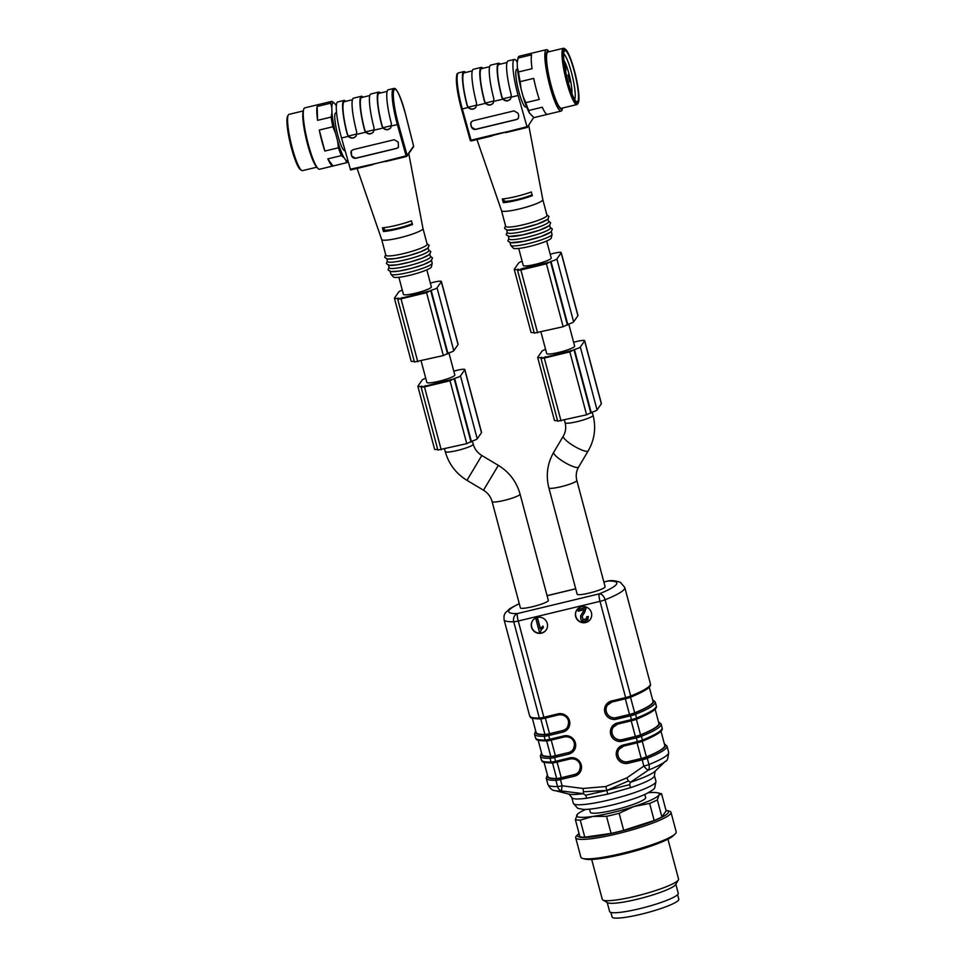 <?xml version="1.0" encoding="UTF-8"?>
<svg xmlns="http://www.w3.org/2000/svg" width="966" height="966" viewBox="0 0 966 966"><rect width="100%" height="100%" fill="white"/><g stroke="black" fill="none" stroke-linecap="round" stroke-linejoin="round"><path stroke-width="1.45" d="M589.514 809.158L590.347 812.261A28.606 4.057 -14.9 0 0 606.25 811.754A28.606 4.057 -14.9 0 0 634.891 803.821A28.606 4.057 -14.9 0 0 645.638 797.554L644.805 794.45M605.791 786.517L583.053 788.473L562.091 785.793A6.581 0.604 100.1 0 0 561.693 791.033A59.192 8.392 165.1 0 1 554.834 790.562C552.443 790.683 550.125 788.642 547.891 784.416A62.476 8.851 -14.9 0 0 557.575 786.541A6.581 5.591 88.5 0 0 561.693 791.033L583.295 793.654L585.625 795.26L606.829 790.43L607.807 794.112L630.472 787.676L629.711 784.646L606.829 790.43L628.431 780.939L626.753 777.944L605.791 786.517L606.829 790.43L583.404 791.782L583.053 788.473M575.664 616.574A8.223 8.03 -145.1 0 0 590.298 619.375A8.223 8.03 -145.1 0 0 581.46 606.805A8.223 8.03 -145.1 0 0 575.664 616.574M531.517 627.2A8.223 8.03 -145.1 0 0 546.14 630.001A8.223 8.03 -145.1 0 0 537.301 617.443A8.223 8.03 -145.1 0 0 531.517 627.2M585.625 795.26L586.773 798.206L607.807 794.112M577.149 594.187A14.466 2.053 -14.9 0 0 591.663 592.448A14.466 2.053 -14.9 0 0 605.114 586.736L576.823 480.416A14.466 2.053 -14.9 0 1 561.053 486.707A14.466 2.053 -14.9 0 1 548.857 487.866L577.149 594.187M520.384 607.856A14.466 2.053 -14.9 0 0 534.886 606.117A14.466 2.053 -14.9 0 0 548.35 600.417L520.058 494.097A14.466 2.053 -14.9 0 1 506.607 499.796A14.466 2.053 -14.9 0 1 492.092 501.535L520.384 607.856M629.711 784.646L630.351 782.315A46.03 6.521 -14.9 0 0 655.165 771.17L665.659 761.075A59.192 8.392 165.1 0 1 648.258 770.18L630.351 782.315L628.431 780.939M519.285 603.738A55.895 7.921 -14.9 0 0 517.39 613.567L599.149 593.873A55.895 7.921 -14.9 0 0 608.097 581.025A6.581 5.591 -91.5 0 1 609.606 580.747A6.581 6.581 0 0 0 608.242 580.928A6.581 1.075 -103.5 0 1 608.375 580.94M609.606 580.747C612.323 580.325 615.934 580.844 620.438 582.329L624.797 587.521A62.476 8.851 165.1 0 1 605.102 599.765A6.581 0.93 -14.9 0 1 600.007 601.335A6.581 1.075 -103.5 0 1 599.149 593.873A6.581 4.202 68.3 0 1 605.102 599.765L630.713 696.015A62.476 8.851 -14.9 0 0 650.408 683.783C650.673 685.268 652.545 688.046 630.351 697.319A1.316 0.845 -111.7 0 0 630.713 696.015A6.581 0.93 -14.9 0 1 625.618 697.585L600.007 601.335L518.259 621.017L543.87 717.279L557.937 713.886A9.539 9.31 34.9 0 1 569.505 720.805A9.539 9.31 34.9 0 1 562.792 732.131L548.724 735.524L549.726 739.292L563.794 735.911A9.539 9.31 34.9 0 1 575.374 742.83A9.539 9.31 34.9 0 1 568.648 754.156L554.581 757.537L555.583 761.317L569.65 757.924A9.539 9.31 34.9 0 1 581.23 764.843A9.539 9.31 34.9 0 1 574.504 776.169L560.437 779.562L562.091 785.793A6.581 0.93 165.1 0 1 557.575 786.541L555.921 780.299A62.476 8.851 165.1 0 1 546.237 778.185L547.891 784.416M626.753 777.944L643.851 766.098A6.581 1.364 -127.6 0 0 648.258 770.18A6.581 4.202 -111.7 0 0 648.947 764.529A62.476 8.851 -14.9 0 0 668.641 752.297C668.061 758.552 667.071 761.474 665.659 761.075M517.39 613.567A6.581 5.591 88.5 0 0 513.731 621.766A62.476 8.851 165.1 0 1 504.047 619.653L529.658 715.903A62.476 8.851 -14.9 0 0 539.342 718.028L513.731 621.766A6.581 0.93 -14.9 0 0 518.259 621.017A6.581 1.075 -103.5 0 1 517.39 613.567M554.834 790.562L568.962 794.1A46.03 6.521 -14.9 0 0 583.295 793.654L583.404 791.782M547.481 775.203A61.16 8.67 -14.9 0 0 556.645 778.668A5.265 0.749 -14.9 0 0 560.268 778.065L574.42 774.563A8.223 8.03 -145.1 0 0 579.032 771.46M574.42 774.563L561.234 777.739A6.581 0.93 165.1 0 1 556.658 778.487A60.508 8.573 165.1 0 1 547.807 776.423L544.039 762.271M541.612 753.178A61.16 8.67 -14.9 0 0 550.789 756.644A5.265 0.749 -14.9 0 0 554.412 756.052L568.563 752.538A8.223 8.03 -145.1 0 0 573.164 749.435M568.563 752.538L555.378 755.714A6.581 0.93 165.1 0 1 550.789 756.463A60.508 8.573 165.1 0 1 541.938 754.41L538.183 740.246M535.756 731.165A61.16 8.67 -14.9 0 0 544.933 734.631A5.265 0.749 -14.9 0 0 548.543 734.027L562.695 730.525A8.223 8.03 -145.1 0 0 567.308 727.422M562.695 730.525L549.521 733.701A6.581 0.93 165.1 0 1 544.933 734.45A60.508 8.573 165.1 0 1 536.082 732.385L532.314 718.233M652.605 699.698L655.262 702.016A62.476 8.851 165.1 0 1 635.568 714.26L636.57 718.04A62.476 8.851 -14.9 0 0 656.264 705.796C656.53 707.281 658.401 710.07 636.208 719.344A1.316 0.845 -111.7 0 1 636.051 719.38A5.265 0.749 165.1 0 1 631.981 720.636L617.902 724.017A8.223 8.03 -145.1 0 0 613.338 736.406A8.223 8.03 -145.1 0 0 622.092 739.751L622.176 739.63A8.223 8.03 34.9 0 1 613.301 727.12M622.176 739.63L635.362 736.454A6.581 0.93 -14.9 0 0 640.53 734.86A60.508 8.573 -14.9 0 0 658.884 723.293L655.117 709.141M626.053 698.623L612.046 702.004A8.223 8.03 -145.1 0 0 607.481 714.393A8.223 8.03 -145.1 0 0 616.236 717.726L616.308 717.617A8.223 8.03 34.9 0 1 607.433 705.108M616.308 717.617L629.494 714.442A6.581 0.93 -14.9 0 0 634.674 712.836A60.508 8.573 -14.9 0 0 653.028 701.268L649.261 687.116M658.462 721.723L661.118 724.041A62.476 8.851 165.1 0 1 641.424 736.285L642.438 740.053A62.476 8.851 -14.9 0 0 662.121 727.821C662.398 729.306 664.27 732.083 642.064 741.357A1.316 0.845 -111.7 0 1 641.907 741.393A5.265 0.749 165.1 0 1 637.838 742.649L623.734 746.066A8.223 8.03 -145.1 0 0 619.206 758.431A8.223 8.03 -145.1 0 0 627.948 761.763L628.033 761.655A8.223 8.03 34.9 0 1 619.158 749.145M628.033 761.655L641.219 758.479A6.581 0.93 -14.9 0 0 646.387 756.873A60.508 8.573 -14.9 0 0 664.741 745.305L660.973 731.153M546.225 629.88A8.223 8.03 34.9 0 1 534.971 631.655A8.223 8.03 34.9 0 1 532.737 620.486M540.356 628.649L537.748 618.808L536.033 619.423L539.39 632.054L540.392 631.812L541.383 629.699M541.455 629.603L543.363 627.538L542.964 626.053L540.199 628.89L537.579 619.049L536.033 619.423M540.392 631.812L541.479 629.566M590.371 619.254A8.223 8.03 34.9 0 1 579.129 621.017A8.223 8.03 34.9 0 1 576.895 609.848M584.647 612.396L586.29 607.457L577.946 609.461L578.187 611.176L584.37 609.691L582.269 613.12M586.567 618.759L583.066 619.641L582.232 616.223L583.609 613.857M583.198 611.816L580.771 615.487C580.107 621.38 582.426 622.804 587.714 619.761L588.391 616.525L586.748 616.743L586.314 619.121M583.271 611.707L582.353 613.012M543.206 627.779L542.807 626.282L540.199 628.89M587.883 619.532L588.222 616.755L586.591 616.972M586.398 618.989L582.909 619.882L582.063 616.453L584.575 612.516L586.12 607.686L577.789 609.703M665.985 810.329A47.044 6.665 165.1 0 1 666.625 810.462L669.076 811.078A49.326 6.991 165.1 0 1 671.008 812.358L676.2 831.859A49.326 6.991 165.1 0 1 675.162 833.924A49.326 6.991 165.1 0 1 630.327 851.288A49.326 6.991 165.1 0 1 582.8 858.496A49.326 6.991 165.1 0 1 580.868 857.216L575.676 837.715A49.326 6.991 165.1 0 1 576.726 835.65L578.537 833.899A47.044 6.665 165.1 0 1 579.032 833.453M671.008 812.358A49.326 6.991 165.1 0 1 625.147 831.786A49.326 6.991 165.1 0 1 575.676 837.715M666.625 810.462A47.044 6.665 165.1 0 1 624.724 830.217A47.044 6.665 165.1 0 1 578.537 833.899M648.283 792.76A42.745 6.062 165.1 0 1 657.617 792.808L661.155 793.69A46.03 6.521 165.1 0 1 661.589 793.81L658.993 795.03L657.351 799.884A46.03 6.521 165.1 0 1 649.635 803.422L633.901 806.538L619.146 813.287A46.03 6.521 165.1 0 1 606.527 816.33L592.907 816.415L580.252 820.134L584.792 837.184A46.03 6.521 165.1 0 1 579.902 836.689L575.362 819.627L577.583 814.097A42.745 6.062 165.1 0 1 585.662 809.411M657.351 799.884L661.891 816.934L666.129 810.872L661.589 793.81M661.891 816.934A46.03 6.521 165.1 0 1 654.175 820.484L649.635 803.422M619.146 813.287L623.674 830.349L654.175 820.484M623.674 830.349A46.03 6.521 165.1 0 1 611.067 833.392L606.527 816.33M584.792 837.184L611.067 833.392M580.252 820.134A46.03 6.521 165.1 0 1 575.362 819.627M657.617 792.808A42.745 6.062 165.1 0 1 658.993 795.03A42.745 6.062 165.1 0 1 633.901 806.538A42.745 6.062 165.1 0 1 592.907 816.415A42.745 6.062 165.1 0 1 576.992 814.773A42.745 6.062 165.1 0 1 577.583 814.097M675.162 833.924L673.338 835.675A47.044 6.665 165.1 0 1 630.581 852.241A47.044 6.665 165.1 0 1 585.251 859.112L582.8 858.496M667.929 839.164L678.555 879.06A39.461 5.591 165.1 0 1 678.361 879.941A39.461 5.591 165.1 0 1 641.859 894.613A39.461 5.591 165.1 0 1 602.881 900.022A39.461 5.591 165.1 0 1 602.289 899.346L591.675 859.45M678.361 879.941L675.572 884.639A35.513 5.035 165.1 0 1 642.716 897.849A35.513 5.035 165.1 0 1 607.638 902.715L602.881 900.022M675.838 884.204L678.253 893.284A35.513 5.035 165.1 0 1 645.228 907.279A35.513 5.035 165.1 0 1 609.618 911.554L607.203 902.461M610.874 912.435L612.082 916.951A34.522 4.89 -14.9 0 0 646.701 912.81A34.522 4.89 -14.9 0 0 678.808 899.201L677.601 894.673M301.682 170.427L300.535 169.702A27.954 4.576 -103.5 0 1 290.368 143.801A27.954 4.576 -103.5 0 1 287.626 116.113L288.315 114.942A28.932 4.733 76.5 0 0 291.152 143.608A28.932 4.733 76.5 0 0 301.682 170.427A28.932 4.733 76.5 0 0 302.539 170.632L316.8 167.203M303.252 110.933L288.991 114.374A28.932 4.733 76.5 0 0 288.315 114.942M317.802 168.301L316.546 166.913A29.861 4.89 -103.5 0 1 307.514 144.091A29.861 4.89 -103.5 0 1 303.155 111.307L303.638 109.508A31.564 5.168 76.5 0 0 308.251 144.163A31.564 5.168 76.5 0 0 317.802 168.301A31.564 5.168 76.5 0 0 319.553 169.243L346.673 162.711A31.564 5.168 -103.5 0 1 346.553 162.735L345.852 160.223A29.861 4.89 76.5 0 0 347.784 160.416M331.893 101.333A31.564 5.168 -103.5 0 1 332.014 101.309L334.61 103.362A29.861 4.89 76.5 0 0 331.797 107.395L330.71 103.193A31.564 5.168 -103.5 0 1 331.893 101.333L304.773 107.866A31.564 5.168 76.5 0 0 303.638 109.508M332.992 165.995L327.836 158.871A31.564 5.168 -103.5 0 0 332.992 165.995L346.553 162.735M324.854 151.058L319.263 130.036A31.564 5.168 -103.5 0 0 324.854 151.058L338.414 147.786L337.569 140.843A29.861 4.89 76.5 0 0 343.993 157.651L345.852 160.223M317.585 120.339L317.15 106.453A31.564 5.168 -103.5 0 0 317.585 120.339L331.145 117.079L331.954 112.406A29.861 4.89 76.5 0 0 335.552 133.26L337.569 140.843M347.857 160.863A31.564 5.168 -103.5 0 1 347.808 161.068A31.564 5.168 -103.5 0 1 346.673 162.711M343.993 157.651L341.396 155.598L327.836 158.871M341.396 155.598A31.564 5.168 -103.5 0 1 338.414 147.786M335.552 133.26L332.823 126.775L319.263 130.036M332.823 126.775A31.564 5.168 -103.5 0 1 331.145 117.079M330.71 103.193L317.15 106.453M331.797 107.395L331.954 112.406M336.325 105.741L334.61 103.362M352.409 99.739L344.319 101.696A28.28 4.625 76.5 0 0 347.446 134.238L348.376 136.037C351.056 138.5 353.653 138.488 356.164 136.001M373.516 131.823C371.004 134.31 368.408 134.322 365.716 131.859L364.798 130.06A28.28 4.625 -103.5 0 1 361.67 97.518L369.761 95.562M390.856 127.645C388.344 130.132 385.748 130.144 383.067 127.681L382.138 125.882A28.28 4.625 -103.5 0 1 379.01 93.34L387.1 91.384M398.511 147.11A3.284 3.212 34.9 0 1 396.7 148.305L355.705 158.183A3.284 3.212 34.9 0 1 351.709 155.792L351.044 153.28A3.284 3.212 34.9 0 1 351.419 150.756M398.403 124.095L407.133 155.357L413.605 146.083L405.466 113.964A28.606 4.685 76.5 0 0 394.128 89.693A28.606 4.685 76.5 0 0 398.403 124.095L397.352 124.566A29.596 4.842 -103.5 0 1 393.536 88.522L388.175 89.814A29.596 4.842 76.5 0 0 391.435 123.841L390.783 127.766C388.344 130.325 385.748 130.41 382.995 128.031L381.981 126.111A29.596 4.842 -103.5 0 1 378.708 92.084A29.596 4.842 -103.5 0 1 380.387 93.002M378.708 92.084L370.823 93.992A29.596 4.842 76.5 0 0 374.096 128.019L373.431 131.944C370.992 134.503 368.396 134.588 365.643 132.197L364.629 130.289A29.596 4.842 -103.5 0 1 361.369 96.262A29.596 4.842 -103.5 0 1 363.035 97.18M345.695 101.358A29.596 4.842 76.5 0 0 344.017 100.44A29.596 4.842 76.5 0 0 347.289 134.467L348.303 136.375C351.056 138.766 353.653 138.681 356.092 136.121L356.744 132.185A29.596 4.842 -103.5 0 1 353.484 98.17L361.369 96.262M345.043 150.587L344.765 150.66A19.405 3.176 -103.5 0 1 337.472 133.9A19.405 3.176 -103.5 0 1 335.287 113.239A19.405 3.176 -103.5 0 1 335.685 112.937L336.542 112.732M394.188 139.744L353.182 149.621L351.334 150.877L351.588 155.961L355.609 158.315L396.615 148.438L398.463 147.182L398.209 142.087L394.188 139.744M344.017 100.44L337.714 101.961A29.596 4.842 76.5 0 0 341.529 138.005L350.598 169.992L406.082 155.828L397.352 124.566L391.532 125.966M383.84 227.686L384.48 230.089A17.098 2.427 165.1 0 0 412.253 223.665M383.49 231.526L382.439 227.819A22.327 3.164 -14.9 0 0 411.444 220.828L412.506 224.535A22.037 3.127 -14.9 0 1 383.49 231.526L384.48 230.089M372.912 164.618L372.296 164.751M350.26 169.279L406.42 156.552L406.082 155.828L407.133 155.357A0.99 0.966 -145.1 0 1 406.988 156.154L413.46 146.868A0.99 0.966 -145.1 0 0 413.605 146.083M422.975 228.507L427.165 244.229A21.373 3.031 -14.9 0 1 407.29 252.645A21.373 3.031 -14.9 0 1 385.845 255.217L381.667 239.508A21.373 3.031 -14.9 0 0 381.679 239.52A21.373 3.031 -14.9 0 0 403.1 236.924A21.373 3.031 -14.9 0 0 422.987 228.531A21.373 3.031 -14.9 0 0 422.975 228.495L408.775 153.594M386.69 258.357A21.373 3.031 -14.9 0 0 408.123 255.797A21.373 3.031 -14.9 0 0 427.998 247.368M386.847 258.973L387.523 261.508A21.373 3.031 -14.9 0 0 408.956 258.936A21.373 3.031 -14.9 0 0 428.832 250.52L428.155 247.984M388.356 264.648A21.373 3.031 -14.9 0 0 409.789 262.088A21.373 3.031 -14.9 0 0 429.665 253.66M388.525 265.264L389.201 267.799A21.373 3.031 -14.9 0 0 410.635 265.227A21.373 3.031 -14.9 0 0 430.51 256.811L429.834 254.275M390.035 270.939A21.373 3.031 -14.9 0 0 411.468 268.379A21.373 3.031 -14.9 0 0 431.343 259.951M390.192 271.555L390.868 274.09A21.373 3.031 -14.9 0 0 390.976 274.284A21.373 3.031 -14.9 0 0 412.301 271.518A21.373 3.031 -14.9 0 0 432.188 263.32A21.373 3.031 -14.9 0 0 432.176 263.102L431.512 260.566M390.976 274.284L393.404 276.988A19.731 2.801 -14.9 0 0 413.086 274.441A19.731 2.801 -14.9 0 0 431.428 266.87L432.188 263.32M453.803 371.21A8.875 1.256 165.1 0 1 464.815 369.531L481.563 432.442A8.875 1.256 165.1 0 1 481.491 432.683L477.216 438.805A7.402 1.051 165.1 0 1 471.323 441.281L471.215 441.305M471.227 441.522L466.747 443.66L437.912 450.023M437.658 449.311A7.402 1.051 165.1 0 1 434.591 449.25L417.855 386.34A7.402 1.051 165.1 0 1 417.904 386.146L422.178 380.024A8.875 1.256 165.1 0 1 425.716 378.201M423.531 386.545L452.173 379.324L423.555 386.605M464.815 369.531A8.875 1.256 165.1 0 1 464.755 369.773L460.48 375.895A7.402 1.051 165.1 0 1 454.588 378.358L450.011 380.749L424.472 386.907L421.14 387.221L422.057 386.195A7.402 1.051 165.1 0 1 417.855 386.34M421.128 360.934L426.839 382.415A14.466 2.053 -14.9 0 0 440.182 380.966A14.466 2.053 -14.9 0 0 454.696 375.351A14.466 2.053 -14.9 0 0 454.805 374.965L448.924 352.892M430.365 283.135A8.875 1.256 165.1 0 1 441.377 281.456L458.125 344.367A8.875 1.256 165.1 0 1 458.053 344.608L453.791 350.73A7.402 1.051 165.1 0 1 447.886 353.194L447.789 353.23M447.789 353.447L443.322 355.585L414.474 361.948M414.233 361.236A7.402 1.051 165.1 0 1 411.154 361.175L394.418 298.265A7.402 1.051 165.1 0 1 394.466 298.071L398.741 291.949A8.875 1.256 165.1 0 1 402.291 290.126M400.105 298.47L428.735 291.249L400.117 298.53M441.377 281.456A8.875 1.256 165.1 0 1 441.317 281.698L437.043 287.82A7.402 1.051 165.1 0 1 431.15 290.283L426.574 292.674L401.035 298.832L397.702 299.146L398.62 298.12A7.402 1.051 165.1 0 1 394.418 298.265M398.873 277.302L403.402 294.328A14.466 2.053 -14.9 0 0 417.916 292.589A14.466 2.053 -14.9 0 0 431.367 286.89L426.839 269.852M565.182 69.166L565.955 70.409L565.557 66.243L564.253 63.382M569.336 77.787L568.044 74.913L569.735 81.941L569.336 77.787M563.903 60.375A18.74 3.067 -103.5 0 1 569.65 76.555A18.74 3.067 -103.5 0 1 571.896 93.569M574.637 99.389A23.679 3.876 76.5 0 0 571.486 72.607A23.679 3.876 76.5 0 0 563.685 53.951M574.335 71.532A26.311 4.299 76.5 0 0 564.313 51.15A26.311 4.299 76.5 0 0 566.897 77.208A26.311 4.299 76.5 0 0 576.461 101.587A26.311 4.299 76.5 0 0 574.335 71.532M567.622 81.168A27.954 4.576 76.5 0 0 578.272 102.819A27.954 4.576 76.5 0 0 575.531 75.131A27.954 4.576 76.5 0 0 565.364 49.23A27.954 4.576 76.5 0 0 567.622 81.168M578.272 102.819L577.583 103.99A28.932 4.733 -103.5 0 1 576.907 104.569A28.932 4.733 -103.5 0 1 566.559 81.567A28.932 4.733 -103.5 0 1 563.359 48.3A28.932 4.733 -103.5 0 1 564.216 48.505L565.364 49.23M563.359 48.3L547.903 52.019A28.932 4.733 76.5 0 0 551.103 85.286A28.932 4.733 76.5 0 0 561.451 108.289L576.907 104.569M549.074 51.741A29.861 4.89 76.5 0 0 549.932 81.301A29.861 4.89 76.5 0 0 562.623 107.999L562.26 109.436A31.564 5.168 -103.5 0 1 561.125 111.066A31.564 5.168 -103.5 0 1 552.866 96.141A31.564 5.168 -103.5 0 1 546.345 49.689A31.564 5.168 -103.5 0 1 548.096 50.643L549.099 51.741M528.728 110.486L529.428 112.998A29.861 4.89 -103.5 0 1 523.017 96.189L525.745 102.674A31.564 5.168 76.5 0 0 528.728 110.486L542.288 107.226A31.564 5.168 76.5 0 0 547.444 114.362L533.884 117.623A31.564 5.168 76.5 0 0 534.005 117.598A31.564 5.168 76.5 0 0 534.126 117.562M518.042 58.081L531.602 54.808A31.564 5.168 76.5 0 0 532.037 68.695L518.476 71.967A31.564 5.168 76.5 0 0 520.155 81.663L521 88.606A29.861 4.89 -103.5 0 1 517.39 67.753L517.233 62.742A29.861 4.89 -103.5 0 1 517.607 59.663L518.09 57.863A31.564 5.168 76.5 0 0 518.042 58.081L517.233 62.742M520.155 81.663L533.715 78.391A31.564 5.168 76.5 0 0 539.306 99.413L525.745 102.674M519.346 56.197A31.564 5.168 76.5 0 0 519.225 56.221A31.564 5.168 76.5 0 0 518.09 57.863M533.884 117.623L529.428 112.998M517.39 67.753L518.476 71.967M523.017 96.189L521 88.606M518.356 118.25A3.284 3.212 34.9 0 1 516.544 119.446L475.55 129.323A3.284 3.212 34.9 0 1 471.553 126.932L470.889 124.421A3.284 3.212 34.9 0 1 471.263 121.897M476.009 107.141C473.497 109.629 470.901 109.641 468.22 107.178L467.29 105.379A28.28 4.625 -103.5 0 1 464.163 72.836L472.253 70.88M500.231 64.142A29.596 4.842 76.5 0 0 498.553 63.225L490.668 65.133A29.596 4.842 76.5 0 0 493.94 99.16L493.276 103.084C490.837 105.644 488.241 105.729 485.487 103.338L484.473 101.43A29.596 4.842 -103.5 0 1 481.213 67.403L473.328 69.311A29.596 4.842 76.5 0 0 476.588 103.326L475.936 107.262C473.497 109.822 470.901 109.907 468.148 107.516L467.133 105.608A29.596 4.842 -103.5 0 1 463.861 71.581A29.596 4.842 -103.5 0 1 465.54 72.498M493.36 102.964C490.849 105.451 488.241 105.463 485.56 103L484.642 101.201A28.28 4.625 -103.5 0 1 481.515 68.658L489.605 66.702M481.213 67.403A29.596 4.842 -103.5 0 1 482.879 68.32M506.945 62.524L498.854 64.48A28.28 4.625 76.5 0 0 501.982 97.023L502.912 98.822C505.592 101.285 508.188 101.273 510.7 98.786M498.553 63.225A29.596 4.842 76.5 0 0 501.825 97.252L502.839 99.172C505.592 101.551 508.188 101.466 510.616 98.906L511.28 94.982A29.596 4.842 -103.5 0 1 508.019 60.955L514.323 59.433A29.596 4.842 -103.5 0 1 517.257 62.126M518.742 115.715L518.307 118.323L516.448 119.579L475.453 129.456L471.432 127.101L470.744 124.626L471.179 122.018L473.026 120.762L514.033 110.885L518.042 113.227L518.742 115.715M457.51 74.189A28.606 4.685 -103.5 0 0 461.482 108.904L462.316 108.929L471.046 140.191L470.2 140.215L461.494 108.977M517.51 69.154L516.713 69.347A19.405 3.176 76.5 0 0 516.315 69.649A19.405 3.176 76.5 0 0 518.5 90.309A19.405 3.176 76.5 0 0 525.794 107.069L526.603 106.876M533.667 117.478L527.207 127.464L518.138 95.477A29.596 4.842 -103.5 0 1 514.323 59.433M503.684 198.827L504.324 201.23A17.098 2.427 165.1 0 0 532.097 194.806M526.868 126.751L471.396 140.891L471.046 140.191L498.48 133.586L527.207 127.464L505.544 132.668M471.36 140.903A0.99 0.966 34.9 0 1 470.2 140.179A0.99 0.99 0 0 0 471.384 140.903L492.141 135.892M503.334 202.667A22.037 3.127 -14.9 0 0 532.338 195.675L531.288 191.968A22.327 3.164 -14.9 0 1 502.272 198.96L503.334 202.667L504.324 201.23M542.82 199.648L546.998 215.37A21.373 3.031 -14.9 0 1 546.853 215.925A21.373 3.031 -14.9 0 1 525.407 224.233A21.373 3.031 -14.9 0 1 505.689 226.358L501.511 210.648A21.373 3.031 -14.9 0 0 501.523 210.66A21.373 3.031 -14.9 0 0 521.338 208.475A21.373 3.031 -14.9 0 0 542.663 200.191A21.373 3.031 -14.9 0 0 542.82 199.672A21.373 3.031 -14.9 0 0 542.82 199.636L528.728 125.29M506.534 229.497A21.373 3.031 -14.9 0 0 526.253 227.384A21.373 3.031 -14.9 0 0 547.686 219.065M506.691 230.113L507.367 232.649A21.373 3.031 -14.9 0 0 527.086 230.524A21.373 3.031 -14.9 0 0 548.519 222.216A21.373 3.031 -14.9 0 0 548.676 221.661L548 219.125M508.201 235.789A21.373 3.031 -14.9 0 0 527.919 233.675A21.373 3.031 -14.9 0 0 549.352 225.356M508.37 236.404L509.046 238.94A21.373 3.031 -14.9 0 0 528.764 236.815A21.373 3.031 -14.9 0 0 550.197 228.507A21.373 3.031 -14.9 0 0 550.354 227.952L549.678 225.416M509.879 242.08A21.373 3.031 -14.9 0 0 529.597 239.966A21.373 3.031 -14.9 0 0 551.031 231.659M510.036 242.695L510.712 245.231A21.373 3.031 -14.9 0 0 510.821 245.424A21.373 3.031 -14.9 0 0 531.167 242.913A21.373 3.031 -14.9 0 0 551.864 234.798A21.373 3.031 -14.9 0 0 552.033 234.46A21.373 3.031 -14.9 0 0 552.021 234.243L551.345 231.707M510.821 245.424L513.236 248.129A19.731 2.801 -14.9 0 0 532.024 245.823A19.731 2.801 -14.9 0 0 551.127 238.324A19.731 2.801 -14.9 0 0 551.272 238.01L552.033 234.46M573.647 342.35A8.875 1.256 165.1 0 1 584.659 340.672L601.395 403.583A8.875 1.256 165.1 0 1 601.335 403.824L597.06 409.946A7.402 1.051 165.1 0 1 591.168 412.422L591.059 412.446M591.059 412.663L586.591 414.8L557.756 421.164M557.503 420.452A7.402 1.051 165.1 0 1 554.436 420.391L537.7 357.48A7.402 1.051 165.1 0 1 537.748 357.287L542.023 351.165A8.875 1.256 165.1 0 1 545.561 349.342M543.375 357.686L572.017 350.465L543.399 357.746M584.659 340.672A8.875 1.256 165.1 0 1 584.599 340.913L580.325 347.035A7.402 1.051 165.1 0 1 574.42 349.499L569.855 351.89L544.305 358.048L540.984 358.362L541.89 357.335A7.402 1.051 165.1 0 1 537.7 357.48M540.972 332.075L546.684 353.556A14.466 2.053 -14.9 0 0 560.026 352.107A14.466 2.053 -14.9 0 0 574.541 346.492A14.466 2.053 -14.9 0 0 574.649 346.106L568.769 324.033M518.718 248.443L523.246 265.469A14.466 2.053 -14.9 0 0 535.442 264.322A14.466 2.053 -14.9 0 0 551.212 258.031L546.671 240.993M550.209 254.275A8.875 1.256 165.1 0 1 561.222 252.597A8.875 1.256 165.1 0 1 561.161 252.838L556.887 258.96A7.402 1.051 165.1 0 1 550.994 261.424L546.418 263.815L520.879 269.973L517.547 270.287L518.464 269.26A7.402 1.051 165.1 0 1 514.262 269.405A7.402 1.051 165.1 0 1 514.31 269.212L518.585 263.09A8.875 1.256 165.1 0 1 522.123 261.267M520.191 269.26L548.579 262.39L521.785 268.657L520.3 269.683M534.065 332.376A7.402 1.051 165.1 0 1 530.998 332.316L514.262 269.405M567.634 324.588L563.154 326.725L534.319 333.089M561.222 252.597L577.97 315.508A8.875 1.256 165.1 0 1 577.897 315.749L573.623 321.871A7.402 1.051 165.1 0 1 567.73 324.335L567.622 324.371M664.318 743.735L666.987 746.066A62.476 8.851 165.1 0 1 647.292 758.298L648.947 764.529A6.581 0.93 165.1 0 1 643.851 766.098L642.197 759.868L628.117 763.261A9.539 9.31 34.9 0 1 616.55 756.342A9.539 9.31 34.9 0 1 623.263 745.015L637.343 741.622L636.328 737.855L622.261 741.236A9.539 9.31 34.9 0 1 610.693 734.317A9.539 9.31 34.9 0 1 617.407 722.991L631.474 719.61L630.472 715.83L616.405 719.223A9.539 9.31 34.9 0 1 604.837 712.304A9.539 9.31 34.9 0 1 611.55 700.978L625.618 697.585L626.113 698.611A5.265 0.749 165.1 0 0 630.194 697.355A1.316 0.845 -111.7 0 0 630.351 697.319L612.021 702.016L611.55 700.978M640.241 735.102A1.316 0.845 -111.7 0 1 641.424 736.285A6.581 0.93 165.1 0 1 636.328 737.855L636.159 736.358A5.265 0.749 -14.9 0 0 640.241 735.102A61.16 8.67 -14.9 0 0 658.558 722.061M637.343 741.622A6.581 0.93 -14.9 0 0 642.438 740.053A1.316 0.845 -111.7 0 1 642.064 741.357L637.814 742.673L637.343 741.622M634.384 713.089A1.316 0.845 -111.7 0 1 635.568 714.26A6.581 0.93 165.1 0 1 630.472 715.83L630.303 714.345A5.265 0.749 -14.9 0 0 634.384 713.089A61.16 8.67 -14.9 0 0 652.702 700.048M631.474 719.61A6.581 0.93 -14.9 0 0 636.57 718.04A1.316 0.845 -111.7 0 1 636.208 719.344L631.945 720.648L631.474 719.61M550.161 740.33A5.265 0.749 165.1 0 1 546.599 740.922A1.316 1.123 88.5 0 1 545.198 740.041L544.196 736.261A62.476 8.851 165.1 0 1 534.512 734.148L535.514 737.927A62.476 8.851 -14.9 0 0 545.198 740.041A6.581 0.93 -14.9 0 0 549.726 739.292L550.197 740.342L564.265 736.949L563.794 735.911M548.543 734.027L548.724 735.524A6.581 0.93 165.1 0 1 544.196 736.261A1.316 1.123 88.5 0 1 544.933 734.631M541.371 759.94C543.303 761.28 538.943 762.464 552.166 762.995A1.316 1.123 88.5 0 1 551.067 762.065L550.052 758.286A62.476 8.851 165.1 0 1 540.368 756.173L541.371 759.94A62.476 8.851 -14.9 0 0 551.067 762.065A6.581 0.93 -14.9 0 0 555.583 761.317L556.054 762.355L570.121 758.974L552.166 762.995A1.316 1.123 88.5 0 0 552.467 762.935A5.265 0.749 165.1 0 0 556.018 762.355M554.412 756.052L554.581 757.537A6.581 0.93 165.1 0 1 550.052 758.286A1.316 1.123 88.5 0 1 550.789 756.644M560.268 778.065L560.437 779.562A6.581 0.93 165.1 0 1 555.921 780.299A1.316 1.123 88.5 0 1 556.645 778.668M655.636 782.448A42.745 6.062 -14.9 0 0 655.95 781.325L654.731 787.725C654.839 788.642 651.893 790.719 645.892 793.955C638.297 797.699 620.619 803.507 602.675 807.129C594.561 808.747 588.113 809.52 583.355 809.423L577.704 808.313L573.333 803.314A42.745 6.062 -14.9 0 0 588.318 804.002A42.745 6.062 -14.9 0 0 629.82 794.197A42.745 6.062 -14.9 0 0 655.636 782.448M586.773 798.206A42.745 6.062 165.1 0 1 571.787 797.505L573.333 803.314M630.472 787.676A42.745 6.062 -14.9 0 0 654.405 775.529L655.95 781.325M603.847 581.991L608.242 580.928A6.581 1.075 -103.5 0 0 608.097 581.025L603.871 582.051M575.724 588.825L547.094 595.72M646.097 757.127A1.316 0.845 -111.7 0 1 647.292 758.298A6.581 0.93 165.1 0 1 642.197 759.868L642.016 758.382A5.265 0.749 -14.9 0 0 646.097 757.127A61.16 8.67 -14.9 0 0 664.415 744.086M544.305 718.318A5.265 0.749 165.1 0 1 540.743 718.897A1.316 1.123 88.5 0 1 539.342 718.028A6.581 0.93 -14.9 0 0 543.87 717.279L544.341 718.318L558.372 714.925M574.504 776.169L574.335 774.684A8.223 8.03 -145.1 0 0 578.9 762.283A8.223 8.03 -145.1 0 0 570.157 758.95L569.65 757.924M556.658 778.487L552.528 762.971M561.234 777.739L557.08 762.114M568.648 754.156L568.479 752.659A8.223 8.03 -145.1 0 0 573.043 740.27A8.223 8.03 -145.1 0 0 564.289 736.937C569.59 735.899 577.499 740.016 573.128 749.495M564.229 736.949L546.309 740.97C533.087 740.439 537.446 739.268 535.514 737.927M550.789 756.463L546.671 740.958M555.378 755.714L551.212 740.089M562.792 732.131L562.623 730.646A8.223 8.03 -145.1 0 0 567.187 718.245A8.223 8.03 -145.1 0 0 558.433 714.912L557.937 713.886M544.933 734.45L540.815 718.933M549.521 733.701L545.355 718.076M622.261 741.236L622.092 739.751L636.159 736.358M640.53 734.86L636.389 719.272M635.362 736.454L631.196 720.829M616.405 719.223L616.236 717.726L630.303 714.345M634.674 712.836L630.52 697.247M629.494 714.442L625.34 698.816M628.117 763.261L627.948 761.763L642.016 758.382M646.387 756.873L642.245 741.284M641.219 758.479L637.065 742.854M612.046 702.004L607.397 705.168M631.945 720.648L617.878 724.041L617.407 722.991M637.814 742.673L623.734 746.066L623.263 745.015M348.376 136.037L356.852 133.996M365.716 131.859L374.204 129.818M383.067 127.681L391.544 125.64M405.466 113.964L405.454 113.94C396.797 83.595 394.14 88.932 393.536 88.522M374.18 130.144L382.995 128.031M356.84 134.322L365.643 132.197M341.529 138.005L348.303 136.375M385.7 161.527L406.384 156.54M466.964 480.331L481.817 455.493C477.433 452.764 474.56 448.997 473.219 444.167A14.466 2.053 -14.9 0 1 459.756 449.878A14.466 2.053 -14.9 0 1 445.254 451.617C448.743 463.982 455.976 473.545 466.964 480.331L483.495 490.209L498.347 465.37C509.336 472.157 516.568 481.732 520.058 494.097M451.098 380.097L450.929 379.433M425.559 386.279L425.378 385.591M481.491 432.683L464.755 369.773M477.216 438.805L460.48 375.895M471.323 441.281L454.588 378.358M471.263 441.704L454.527 378.793M471.022 442.054L454.286 379.143M466.747 443.66L450.011 380.749M441.208 449.818L424.472 386.907M427.672 292.01L427.491 291.358M402.134 298.204L401.953 297.516M458.053 344.608L441.317 281.698M453.791 350.73L437.043 287.82M447.886 353.194L431.15 290.283M447.838 353.628L431.09 290.718M447.584 353.979L430.848 291.068M443.322 355.585L426.574 292.674M417.771 361.743L401.035 298.832M476.733 105.125L468.22 107.178M494.073 100.947L485.56 103M511.425 96.781L502.912 98.822M470.2 140.215L461.47 108.941C458.633 98.544 456.942 89.476 456.423 81.748C456.314 71.23 457.751 74.044 458.5 72.873A29.596 4.842 76.5 0 0 462.316 108.929L468.148 107.516M485.487 103.338L476.685 105.463M502.839 99.172L494.024 101.285M518.138 95.477L511.376 97.107M563.311 436.113A14.466 3.127 30.7 0 0 573.973 446.063A14.466 3.127 30.7 0 0 588.197 450.88C594.585 439.723 596.203 427.866 593.064 415.308A14.466 2.053 -14.9 0 1 577.282 421.599A14.466 2.053 -14.9 0 1 565.098 422.758C566.281 427.564 565.69 432.019 563.311 436.113L553.723 452.293A14.466 3.127 30.7 0 0 564.373 462.243A14.466 3.127 30.7 0 0 578.61 467.061C576.231 471.154 575.639 475.61 576.823 480.416M570.942 351.226L570.773 350.573M545.404 357.42L545.222 356.732M601.335 403.824L584.599 340.913M597.06 409.946L580.325 347.035M591.168 412.422L574.42 349.499M591.107 412.844L574.372 349.934M590.866 413.194L574.13 350.284M586.591 414.8L569.855 351.89M561.053 420.959L544.305 358.048M521.966 269.333L521.785 268.657M547.505 263.15L547.336 262.498M537.615 332.884L520.879 269.973M563.154 326.725L546.418 263.815M567.428 325.119L550.692 262.209M567.67 324.769L550.934 261.858M567.73 324.335L550.994 261.424M573.623 321.871L556.887 258.96M577.897 315.749L561.161 252.838M661.118 724.041L662.121 727.821M624.797 587.521L650.408 683.783M655.262 702.016L656.264 705.796M666.987 746.066L668.641 752.297M547.082 595.66L575.712 588.765M519.249 603.581L510.06 608.483L505.254 612.963L504.035 615.716L504.047 619.653M654.405 775.529L655.177 771.146M568.938 794.088L571.787 797.505M535.671 730.815L534.512 734.148M567.271 727.483C571.643 717.992 563.733 713.874 558.408 714.937L540.441 718.958C527.231 718.426 531.59 717.243 529.658 715.903M541.528 752.828L540.368 756.173M547.384 774.853L546.237 778.185M570.121 758.974C575.458 757.912 583.367 762.029 578.984 771.52M617.878 724.041L613.253 727.181M623.734 746.066L619.109 749.205M413.46 146.868A0.99 0.99 0 0 0 413.605 146.047L405.478 113.952M350.598 169.992L372.864 164.631M381.679 239.52L357.106 168.422M426.996 243.613L429.158 245.34L427.986 248.129L420.403 251.921L408.28 255.773L395.311 258.574L387.088 259.021L384.685 257.234L385.688 254.601M428.675 249.904L430.824 251.631L429.665 254.42L422.082 258.212L409.958 262.064L396.99 264.865L388.755 265.312L386.364 263.525L387.366 260.892M430.341 256.195L432.502 257.922L431.331 260.711L423.748 264.503L411.625 268.355L398.668 271.156L390.433 271.603L388.03 269.816L389.032 267.184M483.495 490.209C487.878 492.938 490.74 496.705 492.092 501.535M481.817 455.493L498.347 465.37M473.219 444.167L472.362 440.967M445.254 451.617L444.565 449.009M471.299 441.595L454.563 378.684M437.876 450.132L421.14 387.221M447.862 353.52L431.126 290.609M414.45 362.057L397.702 299.146M534.005 117.598L561.125 111.066M519.225 56.221L546.345 49.689M463.861 71.581L458.5 72.873M501.523 210.66L476.95 139.563M546.841 214.754L549.002 216.493L547.758 219.33L537.603 224.027L520.843 228.652L506.993 230.174L504.53 228.399L505.532 225.742M548.519 221.045L550.68 222.784L549.437 225.621L539.269 230.319L522.521 234.943L508.671 236.465L506.208 234.69L507.21 232.033M550.185 227.336L552.347 229.075L551.103 231.912L540.948 236.61L524.188 241.246L510.35 242.756L507.887 240.981L508.877 238.324M553.723 452.293C547.336 463.451 545.718 475.308 548.857 487.866M588.197 450.88L578.61 467.061M593.064 415.308L592.206 412.108M565.098 422.758L564.398 420.15M591.144 412.736L574.396 349.825M557.72 421.273L540.984 358.362M534.295 333.198L517.547 270.287M567.706 324.661L550.97 261.75"/></g></svg>
